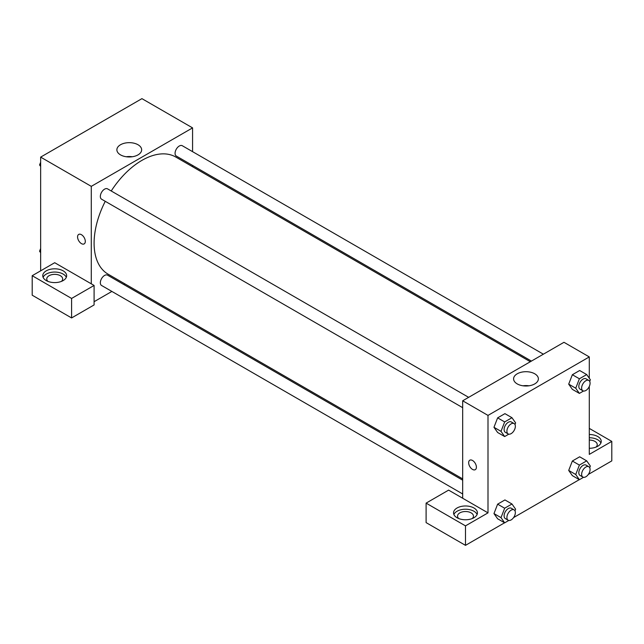 <?xml version="1.0" encoding="UTF-8"?>
<svg xmlns="http://www.w3.org/2000/svg" width="644" height="644" viewBox="0 0 644 644"><rect width="100%" height="100%" fill="white"/><g stroke="black" fill="none" stroke-linecap="round" stroke-linejoin="round"><path stroke-width="0.97" d="M40.644 270.834L40.644 157.12L141.93 98.645L192.572 127.882L192.572 151.662M192.572 165.444L192.572 166.732M138.033 144.755A12.389 7.156 180 0 1 141.656 149.81A12.389 7.156 180 0 1 129.267 156.967A12.389 7.156 180 0 1 116.878 149.81A12.389 7.156 180 0 1 124.525 143.201A12.389 7.156 180 0 1 138.033 144.755M91.287 283.827L54.708 262.712L32.2 275.704L71.589 298.446L94.096 285.453L91.287 283.827L91.287 186.358L40.644 157.12M91.287 186.358L192.572 127.882M132.27 156.75A12.389 7.156 0 0 0 126.264 156.75M78.705 234.416A5.474 3.156 -120 0 0 77.868 238.803A5.474 3.156 -120 0 0 81.442 243.617A5.474 3.156 60 0 1 77.868 238.803A5.474 3.156 60 0 1 78.705 234.416A5.474 3.156 60 0 1 84.171 237.572A5.474 3.156 60 0 1 84.171 243.891A5.474 3.156 60 0 1 81.442 243.625A5.474 3.156 -120 0 0 84.179 243.891M46.271 270.834A11.938 6.891 180 0 1 59.28 269.337A11.938 6.891 180 0 1 66.646 275.704A11.938 6.891 180 0 1 54.708 282.595A11.938 6.891 180 0 1 42.77 275.704A11.938 6.891 180 0 1 46.271 270.834M66.308 277.331A11.938 6.891 0 0 0 57.936 272.315A11.938 6.891 0 0 0 46.271 274.078A11.938 6.891 0 0 0 43.108 277.331M47.962 281.388A7.961 4.597 180 0 1 46.754 278.957A7.961 4.597 180 0 1 51.665 274.706A7.961 4.597 180 0 1 60.335 275.704A7.961 4.597 180 0 1 62.669 278.957A7.961 4.597 180 0 1 61.454 281.388M32.2 275.704L32.2 295.202L71.589 317.943L94.096 304.942L94.096 285.453M71.589 298.446L71.589 317.943M124.928 283.891L123.817 284.543M111.879 291.434L94.096 301.698M462.682 480.183L107.548 275.149A5.965 3.445 120 0 0 102.951 276.751A5.965 3.445 120 0 0 100.343 282.756A5.965 3.445 120 0 0 101.583 285.485L462.682 493.964M543.375 354.192L182.276 145.713A5.965 3.445 120 0 0 177.68 147.315A5.965 3.445 120 0 0 175.071 153.32A5.965 3.445 120 0 0 176.311 156.049L531.437 361.083M468.647 397.34L107.548 188.861A5.965 3.445 120 0 0 102.951 190.455A5.965 3.445 120 0 0 100.343 196.468A5.965 3.445 120 0 0 101.583 199.197L462.682 407.676M105.254 201.322A67.644 39.051 120 0 0 94.096 243.215A67.644 39.051 120 0 0 108.112 274.183L462.682 478.894M530.326 361.727L175.748 157.023A67.644 39.051 120 0 0 111.227 190.978M462.682 498.247L448.61 490.124L426.103 503.125L465.491 525.866L487.999 512.865L462.682 498.247L462.682 400.785L563.967 342.302L589.292 356.921L589.292 378.253M426.103 503.125L426.103 522.614L465.491 545.355L504.574 522.791M513.582 517.591L579.302 479.651M588.31 474.451L611.8 460.887L611.8 441.398L589.292 454.39L589.292 386.464M589.292 440.053A7.961 4.597 180 0 1 594.919 441.398A7.961 4.597 180 0 1 597.246 444.642A7.961 4.597 180 0 1 596.038 447.081M600.892 443.016A11.938 6.891 0 0 0 589.292 437.751M589.292 434.507A11.938 6.891 180 0 1 601.23 441.398A11.938 6.891 180 0 1 589.292 448.288M458.745 518.557A7.961 4.597 180 0 1 457.538 516.118A7.961 4.597 180 0 1 465.491 511.521A7.961 4.597 180 0 1 473.453 516.118A7.961 4.597 180 0 1 472.237 518.557M477.091 514.492A11.938 6.891 0 0 0 468.719 509.485A11.938 6.891 0 0 0 457.055 511.247A11.938 6.891 0 0 0 453.891 514.492M457.055 507.995A11.938 6.891 180 0 1 470.064 506.498A11.938 6.891 180 0 1 477.429 512.865A11.938 6.891 180 0 1 465.491 519.764A11.938 6.891 180 0 1 453.553 512.865A11.938 6.891 180 0 1 457.055 507.995M465.491 525.866L465.491 545.355M589.292 428.397L611.8 441.398M579.391 465.081L572.355 461.015L579.664 456.797L572.355 461.015L568.7 470.434L572.355 475.634L568.7 470.434L575.736 474.499L579.391 465.081L586.7 460.854L590.355 466.055L589.719 467.697M583.528 391.021L579.391 393.404L572.355 389.346L568.692 384.154L572.355 374.728L579.664 370.509L572.355 374.728L579.391 378.785L586.7 374.567L590.355 379.767L589.719 381.409M508.8 434.161L504.663 436.551L497.627 432.494L493.964 427.302M504.663 436.551L501.008 431.351L504.663 421.933L497.627 417.867L504.936 413.649L497.627 417.867L493.972 427.294L497.627 432.494M508.8 520.457L504.663 522.839L501.008 517.639L504.663 508.221L497.627 504.163L504.936 499.937L497.627 504.163L493.972 513.582L497.627 518.782L493.964 513.59M487.999 512.865L487.999 415.404L589.292 356.921M534.745 373.794A12.389 7.156 180 0 1 538.376 378.857A12.389 7.156 180 0 1 525.987 386.006A12.389 7.156 180 0 1 513.598 378.857A12.389 7.156 180 0 1 521.246 372.248A12.389 7.156 180 0 1 534.745 373.794M487.999 415.404L462.682 400.785M528.99 385.796A12.389 7.156 0 0 0 522.984 385.796M469.79 460.21A5.474 3.156 -120 0 0 468.953 464.59A5.474 3.156 -120 0 0 472.527 469.412A5.474 3.156 60 0 1 468.953 464.598A5.474 3.156 60 0 1 469.79 460.21A5.474 3.156 60 0 1 475.264 463.366A5.474 3.156 60 0 1 475.264 469.685A5.474 3.156 60 0 1 472.527 469.412A5.474 3.156 -120 0 0 475.264 469.685M504.663 421.933L511.972 417.714L515.627 422.915L514.991 424.557M514.113 423.583L511.304 421.965A5.965 3.445 120 0 0 506.699 423.559A5.965 3.445 120 0 0 504.099 429.564A5.965 3.445 120 0 0 505.331 432.301L508.148 433.927A5.965 3.445 120 0 0 514.113 430.482A5.965 3.445 120 0 0 514.113 423.583A5.965 3.445 120 0 0 509.517 425.185A5.965 3.445 120 0 0 506.909 431.19A5.965 3.445 120 0 0 508.148 433.927M501.008 431.351L493.972 427.294M511.972 417.714L504.936 413.649M579.391 393.404L575.736 388.211L579.391 378.785M588.841 380.443L586.032 378.817A5.965 3.445 120 0 0 581.427 380.419A5.965 3.445 120 0 0 578.827 386.424A5.965 3.445 120 0 0 580.059 389.153L582.876 390.779A5.965 3.445 120 0 0 588.841 387.334A5.965 3.445 120 0 0 588.841 380.443A5.965 3.445 120 0 0 584.245 382.045A5.965 3.445 120 0 0 581.637 388.05A5.965 3.445 120 0 0 582.876 390.779M572.355 389.346L568.7 384.146L575.736 388.211M586.7 374.567L579.664 370.509M504.663 508.221L511.972 504.002L515.627 509.203L514.991 510.845M514.113 509.879L511.304 508.253A5.965 3.445 120 0 0 506.699 509.855A5.965 3.445 120 0 0 504.099 515.86A5.965 3.445 120 0 0 505.331 518.589L508.148 520.215A5.965 3.445 120 0 0 514.113 516.77A5.965 3.445 120 0 0 514.113 509.879A5.965 3.445 120 0 0 509.517 511.473A5.965 3.445 120 0 0 506.909 517.486A5.965 3.445 120 0 0 508.148 520.215M504.663 522.839L497.627 518.782M501.008 517.639L493.972 513.582M511.972 504.002L504.936 499.937M583.528 477.309L579.391 479.7L575.736 474.499M588.841 466.731L586.032 465.105A5.965 3.445 120 0 0 581.427 466.707A5.965 3.445 120 0 0 578.827 472.712A5.965 3.445 120 0 0 580.059 475.449L582.876 477.067A5.965 3.445 120 0 0 588.841 473.622A5.965 3.445 120 0 0 588.841 466.731A5.965 3.445 120 0 0 584.245 468.333A5.965 3.445 120 0 0 581.637 474.338A5.965 3.445 120 0 0 582.876 477.067M579.391 479.7L572.355 475.634M586.7 460.854L579.664 456.797M40.644 166.458L39.574 164.945L40.644 162.208M43.18 155.655L50.626 151.356M40.644 165.564L39.574 164.945M117.908 112.507L125.355 108.208M40.644 252.754L39.574 251.241L40.644 248.495M40.644 251.852L39.574 251.241"/></g></svg>
